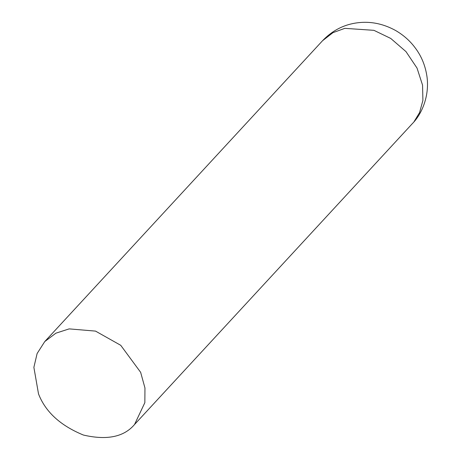 <?xml version="1.0" encoding="UTF-8"?>
<svg xmlns="http://www.w3.org/2000/svg" width="461" height="461" viewBox="0 0 461 461"><rect width="100%" height="100%" fill="white"/><g stroke="black" fill="none" stroke-linecap="round" stroke-linejoin="round"><path stroke-width="0.69" d="M38.517 393.901L33.878 367.342L37.116 353.524L44.757 341.572L55.896 333.176L69.156 328.883L95.519 331.107L120.73 345.301L140.645 372.327L144.956 387.983L144.846 402.666L134.537 424.512C123.963 436.97 106.94 440.486 83.453 435.057C60.46 425.624 45.478 411.909 38.517 393.901M134.479 424.569L412.359 123.623C421.654 114.288 429.318 96.718 427.122 77.707C425.641 66.269 421.608 56.242 415.027 47.639C409.904 40.764 403.421 35.048 395.573 30.484C381.743 22.9 367.492 20.589 352.826 23.569C341.313 25.954 331.228 31.671 322.562 40.706L332.934 32.673L344.834 28.346L373.934 30.334L390.744 38.442L405.98 51.603L417.032 68.084L422.553 85.147L422.91 100.394L419.562 112.593L414.087 121.618M322.562 40.706L44.682 341.653"/></g></svg>
